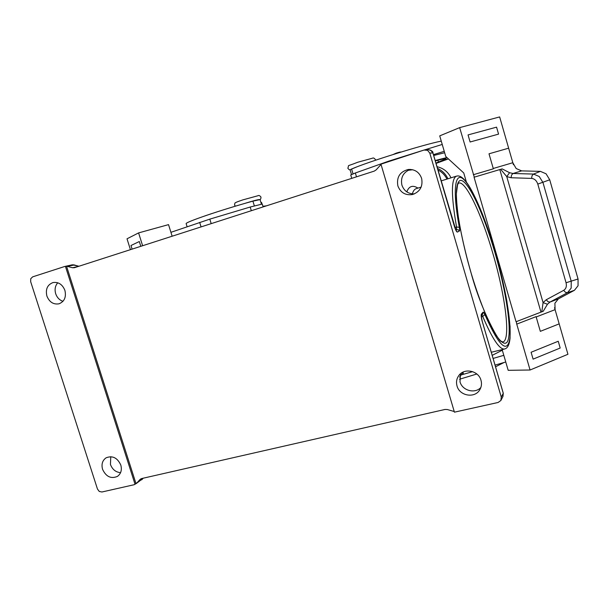 <?xml version="1.0" encoding="UTF-8"?>
<svg xmlns="http://www.w3.org/2000/svg" width="609" height="609" viewBox="0 0 609 609"><rect width="100%" height="100%" fill="white"/><g stroke="black" fill="none" stroke-linecap="round" stroke-linejoin="round"><path stroke-width="0.91" d="M266.575 205.804L262.943 206.314M186.187 223.754L186.179 223.716C184.253 222.468 222.133 209.565 252.902 201.137L260.051 199.615L261.413 204.076M536.171 316.969L555.088 309.654L554.906 303.236L558.407 298.852L550.018 302.049L567.512 292.685L571.173 288.11L571.219 281.282L542.969 182.525L539.239 176.503L533.53 174.067L513.014 173.489L509.566 172.705L502.151 168.883L500.689 169.317L506.749 176.602L511.088 177.744L531.588 178.407L532.038 175.681L533.53 174.067L540.411 171.365L546.067 173.793L549.721 179.792L578.048 278.998L566.058 282.751C566.865 286.26 566.073 288.788 563.683 290.341L565.479 292.328L567.512 292.685L574.424 290.303L578.055 285.758L578.048 278.998M540.328 331.342L559.184 323.874L540.328 331.342L536.08 316.642L516.744 324.117L516.272 321.651L543.228 311.268L516.272 321.651M509.566 172.705L506.749 176.602L543.076 302.612L547.461 304.249L543.228 311.268L547.461 304.241L550.018 302.049L548.001 301.706L546.235 299.757L543.076 302.612L541.804 311.77M511.088 177.744L511.53 175.072L513.014 173.489L521.654 170.885L516.173 168.541L512.824 162.717L493.252 168.487M531.588 178.407C534.535 178.726 536.605 180.622 537.793 184.085L549.721 179.792M46.885 296.05C45.363 289.206 47.411 284.707 53.036 282.553C58.51 281.815 62.468 284.433 64.904 290.394C66.404 297.085 64.447 301.554 59.035 303.807C53.447 304.721 49.398 302.14 46.885 296.05M57.764 282.782C55.168 285.788 54.475 289.442 55.685 293.736C57.048 297.595 59.484 300.123 62.993 301.303M102.563 469.318C101.231 464.256 102.411 460.419 106.111 457.808C112.498 455.326 117.392 457.74 120.795 465.032C122.097 469.965 120.993 473.749 117.476 476.383C111.021 479.085 106.05 476.733 102.563 469.318M110.777 456.681L110.442 464.461C112.368 469.47 115.748 472.211 120.567 472.668M421.634 178.399C423.065 186.453 420.02 191.827 412.499 194.53C405.396 195.55 400.516 192.657 397.852 185.867C396.421 177.143 399.915 171.677 408.319 169.477C414.851 169.165 419.289 172.141 421.634 178.399M410.291 169.393C403.249 172.294 400.448 177.531 401.894 185.113C404.056 190.998 408.213 193.936 414.379 193.921M480.996 380.29C481.925 383.678 481.521 386.829 479.785 389.76C474.853 398.644 459.49 395.987 457.016 385.931C455.996 382.163 456.575 378.729 458.767 375.624C464.142 367.63 478.583 370.599 480.996 380.29M460.48 373.789L460.001 381.79C462.216 390.575 474.891 394.084 480.866 387.491M454.238 411.532L447.349 409.53L445.05 409.446L141.6 478.567L140.07 479.45L141.181 478.689M143.321 478.172L134.216 484.703L101.924 491.996L99.259 491.44L97.463 489.042L30.671 281.693L30.754 278.701L32.673 276.851L64.782 266.46L66.526 266.148L72.532 267.747L74.359 267.724L374.261 171.106L376.195 169.842L381.006 164.499M380.952 164.171L424.07 150.035L427.564 150.339L429.787 153.095L501.283 397.129L500.88 400.494L498.109 402.473L454.428 412.171L380.952 164.171M406.325 191.538L406.972 191.401C409.21 186.034 412.872 184.938 417.957 188.105M406.804 191.881L406.972 191.401L407.421 192.269M412.323 193.89C413.229 190.922 414.501 189.186 416.145 188.668L416.213 188.645M446.968 179.084C444.928 175.027 441.906 171.974 437.909 169.926M136.02 483.713L66.526 266.148M136.682 483.165L140.07 479.45M135.069 484.361L65.437 266.392M473.338 174.722L493.351 168.822L489.004 153.803L508.644 148.185L499.654 116.928L459.658 127.624L474.289 177.15L502.151 168.883M521.654 170.885L540.411 171.365M474.289 177.15L500.689 169.317M474.061 177.219L516.029 321.666M574.424 290.303L558.407 298.852M555.088 309.654L567.931 354.278L530.074 370.006L516.744 324.117M558.24 341.253L531.101 352.261L533.096 359.135L560.189 348.028L558.24 341.253L531.101 352.261L533.096 359.135M470.102 141.996L498.573 134.117L470.102 141.996L468.055 134.916L470.102 141.996M489.004 153.803L508.637 148.185L512.824 162.717M555.043 309.486L554.533 307.705M513.402 164.734L512.869 162.885M466.425 182.167L463.738 172.948L445.742 156.46L439.728 135.868L459.658 127.624M424.351 149.959L442.241 144.455L444.243 151.314L433.433 154.633M498.573 134.117L496.563 127.152L468.055 134.916M351.758 178.353L350.738 174.966L355.351 172.986L388.451 161.233L423.765 150.134M495.056 365.111L505.759 361.99L503.81 355.313L493.1 358.442M505.752 361.99L508.188 370.318L530.074 370.006M502.608 349.497L502.341 350.304L505.759 361.99M502.387 350.167L492.194 355.359M461.12 374.969L472.653 371.642M504.039 362.492L495.543 366.793M476.832 374.002L459.536 379.247M444.654 152.745L433.684 155.501M377.23 165.214L355.823 172.819M435.268 160.913C442.37 159.078 446.001 158.355 446.176 158.751L435.915 163.105M436.006 163.433L448.407 158.903M446.907 157.533L435.161 160.532M441.259 141.121C423.849 144.455 368.003 161.842 351.591 168.998L350.091 169.827L351.484 174.486M130.433 249.66L127.015 238.804L138.593 232.904L142.62 245.732M140.816 246.318L139.309 241.529L130.973 245.518L132.107 249.119M263.126 206.908L262.251 204.053L250.192 207.03L209.808 219.133L170.923 232.326L168.533 224.63L138.593 232.904M140.808 246.318L139.309 241.529M170.923 232.326L172.141 236.223L170.923 232.326M223.237 215.106L249.599 207.205M260.911 202.424L261.558 202.447L262.03 204M447.904 178.795C445.704 173.984 442.225 170.505 437.452 168.373M451.018 177.828C448.072 171.837 443.382 168.13 436.957 166.691M244.239 203.581C253.093 200.818 258.239 199.47 259.693 199.562M252.902 201.137L254.341 205.827M356.577 166.995L350.373 169.576M458.638 183.065C465.832 180.53 481.704 214.566 492.856 253.405C505.379 295.814 511.103 340.461 502.813 341.961L501.215 341.207C500.332 344.055 481.437 312.021 470.841 272.048C465.436 253.078 461.371 235.432 458.661 219.118C457.222 209.108 456.453 200.688 456.354 193.852L457.572 184.641L458.638 183.065M494.95 252.689C483.531 213.211 467.742 179.031 460.191 180.424C457.131 181.771 455.89 188.691 456.491 201.191C457.831 218.913 463.152 245.518 470.818 272.094C476.893 292.274 483.12 309.296 489.499 323.166C497.637 339.906 504.1 346.293 507.267 341.923C512.557 333.108 506.452 292.13 494.95 252.689M481.94 315.02L482.731 316.452C492.338 338.901 499.608 349.756 504.549 349.026L491.296 352.261M481.323 316.817L482.731 316.452L484.848 314.556C484.048 312.676 483.455 311.907 483.059 312.227L482.868 313.894L481.27 315.789M504.549 349.026L505.813 348.531C508.112 347.221 509.527 343.72 510.06 338.033L510.068 326.462L506.901 301.318C504.054 285.72 500.195 269.399 495.345 252.362C491.296 238.637 486.987 225.878 482.427 214.086C475.926 197.963 470.886 188.47 467.362 183.469C463.814 178.422 460.64 175.902 457.831 175.917L456.476 176.13C451.056 178.65 451.079 195.618 456.56 227.028L454.809 227.538M429.787 153.095L432.892 152.928L454.314 226.106C455.555 230.05 456.575 232.044 457.382 232.075L459.315 231.085C459.719 230.773 459.719 229.502 459.315 227.279L456.56 227.028L456.552 229.563L455.783 229.943M67.416 266.278L74.374 264.999M72.075 264.877L73.879 264.854L78.85 266.278M142.46 479.116L141.585 479.877M456.08 230.712L432.93 152.935C433.22 151.618 431.728 150.545 428.47 149.7L430.708 150.217L432.9 152.966M459.315 227.279C452.297 189.947 454.931 171.083 463.647 179.335C472.363 187.435 485.419 218.288 495.33 252.385C505.234 286.496 511.507 322.092 509.9 338.155C507.373 354.263 499.015 346.392 484.848 314.556M459.315 231.085L458.25 229.745L455.715 229.806M457.382 232.075L456.171 230.666M483.059 312.227L481.392 314.122L481.277 315.66M481.392 314.122C480.912 315.188 481.217 317.723 482.313 321.719L482.282 321.621M482.313 321.719L503.209 393.117M501.283 397.129L503.262 393.277L502.988 396.368L503.27 393.186L482.328 321.659L481.171 315.85M78.363 266.438L72.532 267.747M537.793 184.085L566.058 282.751M563.683 290.341L546.235 299.757M499.814 169.584L540.952 312.074M398.994 152.684C401.605 151.641 400.699 151.786 396.284 153.118L401.156 152.022M356.493 176.831L355.351 172.986M437.871 160.251L438.442 162.207M351.591 168.998L353.037 173.839M211.194 223.64L209.808 219.133M251.327 210.714L250.192 207.03M201.069 226.906L199.668 222.376M462.992 372.426L463.548 374.299M235.394 206.185L234.572 205.081C234.693 203.467 234.952 202.713 235.34 202.827C235.843 202.599 234.777 202.622 242.755 199.904L257.988 195.733C258.848 195.146 259.853 195.603 260.987 197.118C260.896 198.793 260.538 199.607 259.921 199.562M375.547 160.228L375.464 159.665C374.322 158.112 373.317 157.624 372.442 158.211L357.765 162.238C344.869 167.353 349.711 164.087 347.838 168.206C348.866 169.607 349.642 170.109 350.16 169.721M204.708 215.974L211.765 213.592M393.186 154.488L396.269 153.118M143.351 478.164L136.18 483.607M501.009 400.258L502.988 396.368M425.295 149.822L428.47 149.7M78.964 266.24L72.357 264.801L64.782 266.46M416.16 188.661L421.146 187.115M408 170.33L412.696 169.744M459.589 377.055L463.312 371.992M456.476 176.13L441.122 180.903M186.179 223.716L187.108 226.723"/></g></svg>
